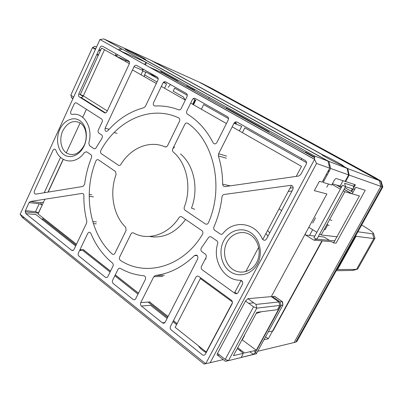 <?xml version="1.0" encoding="UTF-8"?>
<svg xmlns="http://www.w3.org/2000/svg" width="403" height="403" viewBox="0 0 403 403"><rect width="100%" height="100%" fill="white"/><g stroke="black" fill="none" stroke-linecap="round" stroke-linejoin="round"><path stroke-width="0.6" d="M76.479 244.258L38.089 213.968L44.899 199.223M48.189 192.1L63.296 159.371M66.299 152.878L80.152 122.875M82.716 117.313L86.418 109.299M89.249 103.163L89.426 102.785M132.491 69.931L156.309 83.522M161.341 86.393L185.33 100.085M190.659 103.123L226.441 123.54M232.188 126.824L301.535 166.394L296.245 176.378M291.45 185.425L262.771 239.533M258.706 247.21L245.754 271.642M241.125 280.377L234.425 293.016M177.088 323.654L173.769 321.035M168.071 316.541L149.568 301.943M138.481 293.188L115.278 274.881M110.533 271.133L83.431 249.749M142.712 70.963L145.795 72.263M148.506 73.406L157.382 77.149M242.203 339.376L242.535 339.311M326.264 174.534L327.241 174.857M345.401 180.836L345.91 181.002M354.68 184.544L353.431 186.826M352.353 188.795L351.063 191.148M346.323 179.139L346.787 179.395M345.089 181.41L336.298 178.544C335.674 178.499 334.964 179.149 334.173 180.494L331.74 184.987L323.161 182.433L330.667 168.489L348.64 174.892L345.089 181.41M330.667 168.489L328.908 161.452L143.06 58.576C151.956 62.596 136.461 54.037 128.099 50.294L124.008 48.184M124.139 48.118L150.384 60.007L322.244 154.681C319.247 153.755 335.281 162.6 341.477 165.275L346.958 168.298L328.908 161.452M346.958 168.298L348.64 174.892M122.164 49.095L119.479 50.43M120.296 50.884L145.609 62.117M142.058 70.087L142.647 68.837M144.692 64.51L145.775 62.213M117.454 54.632L116.628 56.425M116.658 56.44L129.408 61.916M44.678 219.262L76.439 244.334M83.295 249.744L110.493 271.214M115.243 274.962L138.441 293.268M149.442 301.953L168.031 316.622M173.643 321.055L177.043 323.74M282.553 302.154L282.357 301.671L274.544 296.336L272.388 296.527L272.055 297.147M316.526 163.452L314.552 159.361L314.713 156.067L103.898 38.95L99.944 39.519L314.552 159.361L205.701 363.728L20.15 214.275L22.256 217.358L204.029 364.05L210.149 362.74L316.526 163.452L329.704 168.147L322.173 182.136L319.372 181.305L314.345 190.664L326.893 193.939L271.305 296.623L305.867 232.778C305.212 234.108 305.152 234.873 305.681 235.065L314.859 236.042M318.39 236.415L323.992 237.009L329.407 240.364M322.249 240.873L272.917 330.989L268.282 331.87M266.448 332.223L266.086 332.294M239.548 350.313L240.767 350.036M274.544 296.336L274.836 296.427M305.681 235.065L313.685 240.082L331.619 241.735L333.543 242.923L359.446 195.908L352.182 193.823L355.763 187.294L365.239 190.302L336.082 243.15L333.543 242.923M241.17 357.411L253.371 354.403L255.598 352.101L253.89 350.801M272.388 296.527L280.025 301.867L282.145 301.64L282.916 305.071L280.8 305.323L280.025 301.867M313.685 240.082L316.894 239.16L335.014 240.903M241.135 357.481L256.318 353.774L282.916 305.071L282.518 301.867M281.148 305.278L255.598 352.101L256.318 353.774L253.371 354.403L249.89 351.748M125.137 61.241L126.406 60.626M116.925 55.78L115.52 55.176M280.8 305.323L256.298 350.232L244.621 352.993L237.715 347.693M242.012 339.734L256.298 350.232M242.344 339.669L244.54 335.598L244.329 335.437M341.18 187.697L336.344 184.947L332.41 183.753M319.68 234.052L321.191 234.989L344.827 191.712L343.265 190.821M340.379 189.168L332.052 184.413M344.827 191.712L351.683 193.677L344.071 189.345M279.017 208.885L281.652 210.517M308.814 227.327L316.884 232.319M328.5 184.025L326.788 187.194M337.276 236.793L321.191 234.989M345.517 186.695L316.894 239.16L313.902 237.8L342.525 185.229L345.517 186.695L344.646 183.249L353.219 185.984L354.071 189.319L345.517 186.695M314.557 159.266L149.523 67.125L162.56 72.983L314.632 157.684M326.863 224.612L327.589 224.723M327.755 224.798L325.095 229.67L324.163 229.549M329.664 219.479L331.83 220.572M329.14 225.494L326.949 224.451M312.703 223.035L315.529 217.816M247.956 298.673L271.305 296.623L278.957 301.978L255.976 304.416L247.956 298.673L245.498 301.036L217.524 353.376C216.9 354.68 216.955 355.305 217.691 355.255L219.418 354.867M210.149 362.74L223.202 359.597M323.065 180.479L323.428 180.589L323.135 180.353M245.498 301.036L253.522 306.814L225.227 359.436L217.524 353.376M217.691 355.255L225.363 361.305L228.31 360.579M99.944 39.519L20.15 214.275L99.944 39.519M125.711 227.292C113.188 215.343 109.284 192.836 116.124 174.368L115.439 171.482L98.423 159.845C97.38 159.331 96.529 159.724 95.874 161.034C82.862 193.042 89.365 233.337 112.195 254.036C113.238 254.782 114.14 254.535 114.905 253.301L126.109 230.4L125.711 227.292M120.87 164.454C130.733 147.931 149.558 139.942 165.023 146.848C166.071 147.181 166.923 146.773 167.588 145.619L179.506 121.258C180.076 119.751 179.809 118.643 178.695 117.923C150.787 104.589 116.956 120.346 100.871 150.435C100.271 151.785 100.428 152.868 101.334 153.679L118.432 165.225C119.338 165.719 120.149 165.462 120.87 164.454M208.422 222.753C224.229 187.178 213.958 141.257 187.803 123.313C186.629 122.678 185.622 123.041 184.791 124.396L172.776 148.858C172.262 150.112 172.413 151.155 173.23 151.991C186.871 163.175 191.954 187.445 184.297 207.137C183.904 208.462 184.176 209.5 185.108 210.265L205.318 223.917C206.603 224.567 207.636 224.179 208.422 222.753M179.058 217.565C168.071 234.853 148.072 241.075 133.423 232.944C132.426 232.536 131.61 232.879 130.97 233.977L119.681 256.968C119.142 258.383 119.384 259.517 120.396 260.358C145.518 277.239 183.088 267.113 202.518 234.284C203.218 232.813 203.011 231.589 201.898 230.607L181.788 216.859C180.761 216.285 179.854 216.522 179.058 217.565M78.938 256.112L105.359 277.244C106.367 277.879 107.223 277.617 107.923 276.453L112.941 266.227C113.45 264.922 113.268 263.834 112.387 262.958C103.027 255.301 95.854 245.437 90.856 233.377C89.879 231.866 88.851 231.876 87.768 233.397L78.414 252.943C77.925 254.222 78.101 255.28 78.938 256.112M29.056 202.618L25.364 210.678L25.812 213.63L71.608 250.253C72.545 250.837 73.346 250.565 74.011 249.437L86.61 223.015L86.806 221.051C84.751 212.799 83.774 204.296 83.879 195.551C83.779 194.115 83.169 193.41 82.061 193.425L30.336 201.495L29.056 202.618L39.172 203.747L42.083 204.946L40.441 202.644L30.336 201.495M216.915 142.486L228.199 120.044C228.788 118.573 228.536 117.444 227.448 116.653L195.223 98.478C194.065 98.005 193.097 98.418 192.322 99.717L186.826 110.941C186.272 112.341 186.493 113.424 187.481 114.195C198.12 120.678 206.663 130.209 213.116 142.798C214.346 144.345 215.61 144.244 216.915 142.486M230.269 185.848L222.683 184.211C222.849 185.823 223.645 186.619 225.07 186.594L298.754 176.02L300.739 174.564L306.22 164.248C306.874 162.686 306.577 161.457 305.323 160.56L237.075 122.079C235.826 121.555 234.788 121.968 233.962 123.308L218.592 153.76L218.391 155.936L226.385 158.223M222.683 184.211C222.592 174.333 221.161 164.908 218.391 155.936M181.229 108.488L186.987 96.695C187.541 95.274 187.314 94.196 186.307 93.456L165.683 81.829C164.59 81.381 163.673 81.794 162.933 83.068L153.553 102.634C152.949 104.599 153.447 105.722 155.054 106.009C163.104 105.571 170.958 106.835 178.62 109.802C179.688 110.105 180.554 109.666 181.229 108.488M157.261 77.074L136.622 65.442C135.589 65.024 134.718 65.437 134.013 66.681L105.138 128.199C104.709 131.096 105.591 131.962 107.787 130.809C118.064 119.102 130.093 111.409 143.886 107.727L145.382 106.392L157.885 80.212C158.419 78.827 158.213 77.779 157.261 77.074M164.323 275.325L155.357 275.491L153.825 276.67L140.753 302.613C140.214 303.958 140.425 305.101 141.377 306.043L162.369 322.828C163.492 323.549 164.444 323.307 165.215 322.103L197.742 258.832C198.205 255.623 197.132 254.53 194.533 255.552L197.394 255.633M155.357 275.491C169.587 273.677 182.645 267.033 194.533 255.552M117.988 269.38L112.649 280.221C112.135 281.536 112.326 282.644 113.228 283.536L133.05 299.389C134.118 300.064 135.015 299.807 135.751 298.628L145.352 279.496C145.967 277.521 145.453 276.267 143.826 275.738C135.479 275.012 127.67 272.574 120.396 268.428C119.419 267.99 118.618 268.307 117.988 269.38M59.77 129.504C63.83 120.462 73.099 116.145 79.668 120.517C86.302 124.749 88.433 136.808 84.066 146.022C79.804 155.301 70.298 159.235 63.931 154.636C57.498 150.173 55.609 138.491 59.77 129.504M257.487 263.884C251.915 274.498 238.989 277.949 230.148 271.582C221.222 265.37 218.295 251.14 223.68 240.908C228.934 230.592 241.452 226.562 250.616 232.637C259.859 238.551 263.189 253.361 257.487 263.884M222.99 233.458C233.337 219.706 255.008 222.149 262.348 238.888C263.698 240.717 265.098 240.737 266.549 238.949L292.885 189.35C293.606 186.932 292.83 185.602 290.553 185.37L224.083 194.488C222.93 194.745 222.239 195.531 222.003 196.855C220.779 207.364 218.088 217.383 213.933 226.914C213.444 228.31 213.716 229.433 214.744 230.279L220.199 233.967C221.212 234.546 222.139 234.375 222.99 233.458M231.312 300.154L198.81 276.463C197.616 275.778 196.619 276.06 195.818 277.314L170.514 326.324C169.955 327.704 170.177 328.888 171.189 329.881L202.346 354.796C203.56 355.577 204.578 355.35 205.399 354.116L232.088 303.852C232.697 302.396 232.435 301.162 231.312 300.154M35.791 194.11L82.963 186.458L84.63 184.352C85.758 175.098 88.045 166.187 91.496 157.618C91.904 156.364 91.708 155.392 90.902 154.702L86.655 151.8L84.479 152.405C76.066 164.933 60.369 163.306 55.851 150.148C54.964 148.742 54.007 148.808 52.979 150.344L34.411 190.916C33.887 192.846 34.346 193.908 35.791 194.11M79.3 96.881L104.458 112.759C105.44 113.218 106.271 112.845 106.951 111.641L129.242 63.981C129.756 62.631 129.559 61.624 128.663 60.954L102.513 46.209C101.551 45.826 100.735 46.239 100.065 47.448L78.787 93.944C78.313 95.229 78.484 96.206 79.3 96.881M205.263 254.076C206.331 255.008 206.568 256.187 205.988 257.618L201.515 266.277C200.936 267.698 201.178 268.882 202.235 269.834L234.914 293.369C236.188 294.094 237.251 293.817 238.102 292.528L242.445 284.347C243.135 282.11 242.465 280.745 240.435 280.251C224.254 280.664 212.19 260.681 217.65 243.77C217.947 242.485 217.63 241.473 216.703 240.732L211.278 237.019C210.134 236.395 209.152 236.662 208.326 237.82L201.485 247.769C200.578 249.271 200.724 250.59 201.923 251.724L205.263 254.076M98.876 133.116C98.02 132.391 97.838 131.373 98.332 130.068L102.1 122.018C102.594 120.704 102.412 119.691 101.551 118.976L76.515 102.967C75.588 102.533 74.802 102.901 74.157 104.07L70.842 111.304C70.298 113.213 70.762 114.261 72.223 114.437C83.985 112.084 93.4 127.867 88.811 143.125L89.511 145.695L93.773 148.571C94.68 149.05 95.476 148.752 96.161 147.674L101.894 138.36C102.664 136.944 102.558 135.791 101.581 134.889L98.876 133.116M98.8 50.214L100.866 49.665M115.293 55.669L116.119 53.881M25.102 211.852L38.481 213.122M73.104 98.221L71.437 97.692L72.918 98.634M73.648 97.032L70.787 95.214L92.443 47.675L95.41 49.367M233.962 123.308L241.699 126.29L239.357 130.91M226.582 156.087L218.592 153.76M38.562 212.95L35.519 211.666L25.364 210.678M80.273 249.643L81.436 250.56L79.582 250.505M73.291 250.308L71.608 250.253M25.812 213.63L35.968 214.567L75.653 245.986M96.252 223.831L93.35 223.584M80.001 249.633L83.814 249.759M92.73 221.574L96.448 221.902M93.511 196.866L89.174 196.271M82.061 193.425L82.832 193.536M89.189 194.427L91.703 194.78M242.379 132.637L244.823 127.832L306.572 162.726M206.135 258.998L205.283 258.983M173.209 321.105L174.111 320.995M109.132 129.308L105.138 128.199M134.013 66.681L142.949 70.465L141.07 74.827M149.926 301.912L140.753 302.613M153.825 276.67L162.812 276.483M141.377 306.043L150.546 305.278L167.119 318.395M164.953 322.506L162.369 322.828M164.615 88.262L166.57 83.819L163.316 82.469M114.109 132.532L117.092 133.343M41.569 219L43.131 219.131L42.92 217.776M22.256 217.358L24.18 217.524M204.029 364.05L205.626 363.667M206.175 352.65C202.382 350.434 199.802 348.152 198.432 345.809M176.585 324.622L172.897 321.71M167.577 317.504L148.037 302.059M138.007 294.13L114.825 275.803M110.079 272.055L81.794 249.694M76.051 245.155L43.131 219.131M118.23 49.735L120.915 48.4M103.898 38.95L122.749 47.489L126.754 49.705C120.91 47.191 133.015 53.901 141.377 57.8L327.941 161.084L329.704 168.147M314.713 156.067L327.941 161.084M278.957 301.978L279.732 305.444L277.43 309.67L256.802 312.33L233.428 355.642L243.412 353.28L241.11 357.526L228.481 360.64L225.227 359.436M253.522 306.814L256.782 308.129L279.732 305.444M225.363 361.305L228.481 360.64L256.782 308.129L255.976 304.416M237.256 348.55L243.412 353.28M236.974 293.606L234.813 292.286M81.325 98.161L82.882 98.659M71.039 95.375L71.437 97.692M98.503 54.823L96.982 54.188M70.787 95.214L92.509 47.494L95.652 48.834M98.826 50.189L100.332 50.828M98.226 55.433L96.791 54.607M83.023 96.398L78.862 93.783M96.498 46.98L94.881 46.285L92.443 47.675M84.172 145.392C88 137.302 86.136 126.708 80.303 122.97C73.356 119.681 67.508 122.311 62.757 130.854C59.085 138.768 60.762 149.065 66.44 152.984C73.291 156.545 79.2 154.011 84.172 145.392M256.681 262.509C261.683 253.27 258.771 240.284 250.651 235.065C242.601 229.705 231.564 233.216 226.924 242.304C222.169 251.316 224.768 263.859 232.642 269.31C240.445 274.891 251.794 271.824 256.681 262.509M164.57 146.657L166.137 146.914L164.545 146.647M174.539 146.954L172.786 148.838M194.709 209.253L191.465 208.155C199.011 188.8 193.969 164.928 180.453 153.906M149.483 236.455L153.256 236.944C165.87 237.427 176.65 231.594 185.582 219.454M201.379 109.238L203.676 104.584L228.521 118.623M234.904 122.225L236.365 123.177L236.017 123.076L235.584 123.933M185.204 100.009L183.34 96.952L173.144 91.154L174.595 88.151L187.294 95.325M193.203 98.664L195.752 100.211L195.334 100.08L193.143 104.538M163.774 82.036L166.192 83.663M144.284 76.656L144.551 74.893L145.941 71.956L158.188 78.877M206.432 352.167L175.179 327.342L200.724 277.858M105.515 112.931L80.857 97.385C81.854 97.566 82.68 97.058 83.335 95.864L80.348 94.453L101.581 48.108L129.378 63.644M63.16 159.291L47.997 192.13M45.534 192.528L44.461 192.256L60.546 157.341M242.329 281.37L240.883 280.841M267.587 230.451L269.743 232.939M267.975 236.264L265.95 233.539M292.029 190.962L288.251 191.465M289.999 188.166L293.233 187.727M83.345 115.958L83.587 115.424M82.832 117.066L82.449 117.102M82.645 117.082L82.937 116.84M66.324 152.757L65.754 152.46M248.686 303.333L253.744 302.819M261.567 311.71L256.187 313.463M321.896 240.838L268.297 338.767L265.602 336.777M160.56 71.981L160.777 71.527L177.859 81.033L177.144 81.104M170.469 84.524L168.192 87.32M186.911 86.549L186.549 85.869L194.437 90.262L193.359 90.141M226.481 108.583L226.123 107.898L269.033 131.776L268.237 131.841M328.702 172.141L328.601 170.192M328.949 165.119L329.966 165.683M343.029 180.74L340.117 186.09M344.973 187.692L353.033 192.266M309.524 235.473L312.657 229.705M191.067 82.298L189.894 81.774M164.933 70.696L163.608 70.107M146.491 62.611L145.407 64.908M143.362 69.24L142.808 70.409M192.186 89.008L192.574 88.212L192.186 89.008M380.613 181.063L382.14 186.826L380.86 186.367L294.099 342.535L380.86 186.367L379.324 180.574L380.86 186.367L349.139 175.068L347.799 168.615L379.324 180.574L198.961 82.016L379.324 180.574L381.107 181.189L375.339 177.698L211.494 88.262L200.936 82.912L151.503 60.626M347.799 168.615L342.56 165.729C347.315 167.492 328.465 157.13 322.924 154.918L151.619 60.571M297.056 341.17L295.792 342.127L257.668 351.305M255.789 351.759L255.301 351.874M261.804 340.142L262.167 340.061M264.02 339.674L268.297 338.767M351.688 191.506L353.058 189.012M353.693 187.848L355.381 184.77L345.598 181.577L349.139 175.068M341.779 186.594L336.868 185.103L341.235 187.591M344.132 189.239L352.182 193.823M301.122 159.643L302.008 158.691M306.28 153.034L305.403 152.017L314.657 157.165M295.792 342.127L382.14 186.826L382.81 186.871M355.794 235.569L355.985 236.339L337.507 269.552L336.787 269.738M357.904 231.77L372.664 233.861L373.596 233.604C373.218 232.42 369.994 230.017 363.919 226.38L361.647 225.04M352.706 270.443L336.233 270.73M352.106 270.519L356.534 269.375L337.507 269.552M374.871 237.83L374.881 238.41L373.868 238.531L355.985 236.339M372.664 233.861L373.868 238.531L356.534 269.375L357.783 268.821M35.519 211.666L39.172 203.747M40.441 202.644L43.539 202.165M38.431 212.849L42.27 204.915M235.367 122.492L234.793 123.63M194.906 99.627L192.639 104.251M144.551 74.893L157.034 81.995M200.422 278.589L232.37 301.902M232.41 302.769L206.26 352.026M107.299 110.896L83.335 95.864L104.579 49.604M208.663 98.664L209.253 97.476M193.898 90.438L194.06 90.116M194.085 90.065L194.473 89.27M282.357 301.671L274.76 296.371M153.256 236.944L149.508 236.45M236.365 123.177L235.916 124.064M195.752 100.211L193.521 104.76M82.796 117.142L82.539 117.172M382.815 186.987L296.86 341.527M381.107 181.189L382.84 186.972M373.596 233.604L374.976 238.173M374.881 238.41L357.657 269.043M352.58 270.473L357.093 269.325"/></g></svg>
